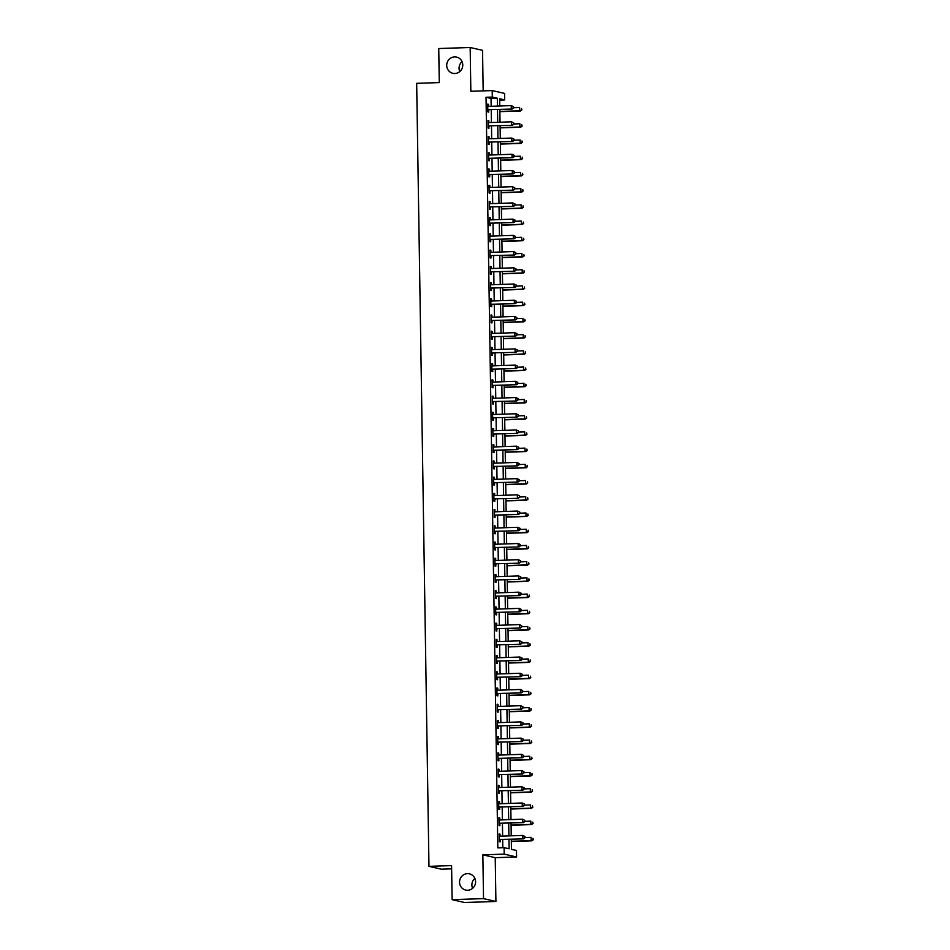 <?xml version="1.0" encoding="UTF-8"?>
<svg xmlns="http://www.w3.org/2000/svg" width="950" height="950" viewBox="0 0 950 950"><rect width="100%" height="100%" fill="white"/><g stroke="black" fill="none" stroke-linecap="round" stroke-linejoin="round"><path stroke-width="1.43" d="M467.424 873.656A8.324 8.027 102.9 0 1 475.546 882.728A8.324 8.027 102.9 0 1 465.702 890.067A8.324 8.027 102.9 0 1 467.424 873.656M454.599 56.905A8.324 8.027 102.9 0 1 462.721 65.978A8.324 8.027 102.9 0 1 452.865 73.316A8.324 8.027 102.9 0 1 454.599 56.905M472.601 888.333A8.324 8.027 102.9 0 1 474.881 878.406M459.776 71.594A8.324 8.027 102.9 0 1 462.056 61.667M511.302 839.278L511.456 849.336L516.479 850.488L516.574 856.971L504.201 854.133L504.106 847.649L509.117 848.801L508.974 839.361M495.223 857.672L482.849 854.834L483.526 898.629L452.117 899.662L464.491 902.5L495.912 901.467L495.223 857.672L516.574 856.971M451.642 868.846L441.346 869.191L428.973 866.352L416.67 83.339L439.28 82.591L438.746 48.533L470.167 47.5L470.844 91.283L492.207 90.582L504.581 93.421L504.688 99.904L499.664 98.752L499.783 106.008M483.17 90.879L482.541 50.338L470.167 47.5M499.688 100.071L504.688 99.904M483.526 898.629L495.912 901.467M491.174 106.293L491.043 98.432L486.032 97.28L497.824 847.851L504.106 847.649M502.811 847.685L502.692 839.562M502.633 836.107L502.431 823.353M502.384 819.886L502.182 807.132M502.122 803.664L501.921 790.911M501.873 787.443L501.671 774.689M501.612 771.234L501.41 758.48M501.363 755.012L501.161 742.259M501.101 738.791L500.899 726.038M500.852 722.582L500.65 709.816M500.591 706.361L500.401 693.607M500.341 690.139L500.139 677.386M500.092 673.918L499.89 661.164M499.831 657.709L499.629 644.943M499.581 641.488L499.379 628.734M499.32 625.266L499.118 612.512M499.071 609.045L498.869 596.291M498.809 592.836L498.608 580.082M498.56 576.614L498.358 563.861M498.299 560.393L498.097 547.639M498.049 544.172L497.848 531.418M497.788 527.962L497.598 515.209M497.539 511.741L497.337 498.988M497.289 495.52L497.088 482.766M497.028 479.299L496.826 466.545M496.779 463.089L496.577 450.336M496.517 446.868L496.316 434.114M496.268 430.647L496.066 417.893M496.007 414.438L495.805 401.672M495.758 398.216L495.556 385.463M495.496 381.995L495.294 369.241M495.247 365.774L495.045 353.02M494.986 349.564L494.796 336.799M494.736 333.343L494.534 320.589M494.487 317.122L494.285 304.368M494.226 300.901L494.024 288.147M493.976 284.691L493.774 271.938M493.715 268.47L493.513 255.716M493.466 252.249L493.264 239.495M493.204 236.027L493.003 223.274M492.955 219.818L492.753 207.064M492.694 203.597L492.492 190.843M492.444 187.376L492.242 174.622M492.183 171.166L491.993 158.401M491.934 154.945L491.732 142.191M491.684 138.724L491.483 125.97M491.423 122.502L491.221 109.749M488.585 106.376L488.561 104.322L487.718 104.132L487.837 111.91L488.68 112.112L488.644 109.998M488.846 122.586L488.811 120.543L487.979 120.353L488.098 128.131L488.929 128.321L488.894 126.219M489.096 138.807L489.06 136.752L488.229 136.562L488.348 144.352L489.191 144.542L489.155 142.429M489.357 155.028L489.321 152.974L488.478 152.784L488.609 160.574L489.44 160.764L489.404 158.65M489.606 171.249L489.571 169.195L488.739 169.005L488.858 176.783L489.701 176.973L489.666 174.871M489.856 187.459L489.832 185.416L488.989 185.226L489.119 193.004L489.951 193.194L489.915 191.081M490.117 203.68L490.081 201.626L489.25 201.436L489.369 209.226L490.212 209.416L490.176 207.302M490.366 219.901L490.343 217.847L489.499 217.657L489.63 225.447L490.461 225.637L490.426 223.523M490.628 236.123L490.592 234.068L489.761 233.878L489.879 241.656L490.711 241.846L490.687 239.744M490.877 252.332L490.853 250.289L490.01 250.088L490.129 257.877L490.972 258.067L490.936 255.954M491.138 268.553L491.103 266.499L490.271 266.309L490.39 274.099L491.221 274.289L491.197 272.175M491.387 284.774L491.364 282.72L490.521 282.53L490.639 290.308L491.483 290.51L491.447 288.396M491.649 300.996L491.613 298.941L490.782 298.751L490.901 306.529L491.732 306.719L491.696 304.617M491.898 317.205L491.863 315.162L491.031 314.961L491.15 322.751L491.993 322.941L491.957 320.827M492.159 333.426L492.124 331.372L491.281 331.182L491.411 338.972L492.242 339.162L492.207 337.048M492.409 349.647L492.373 347.593L491.542 347.403L491.661 355.181L492.504 355.383L492.468 353.269M492.67 365.869L492.634 363.814L491.791 363.624L491.922 371.402L492.753 371.593L492.718 369.491M492.919 382.078L492.884 380.024L492.053 379.834L492.171 387.624L493.014 387.814L492.979 385.7M493.169 398.299L493.145 396.245L492.302 396.055L492.433 403.845L493.264 404.035L493.228 401.921M493.43 414.521L493.394 412.466L492.563 412.276L492.682 420.054L493.513 420.256L493.489 418.142M493.679 430.73L493.656 428.688L492.812 428.497L492.931 436.276L493.774 436.466L493.739 434.364M493.941 446.951L493.905 444.897L493.074 444.707L493.192 452.497L494.024 452.687L494 450.573M494.19 463.173L494.166 461.118L493.323 460.928L493.442 468.718L494.285 468.908L494.249 466.794M494.451 479.394L494.416 477.339L493.584 477.149L493.703 484.928L494.534 485.117L494.499 483.016M494.701 495.603L494.665 493.561L493.834 493.371L493.952 501.149L494.796 501.339L494.76 499.225M494.962 511.824L494.926 509.77L494.083 509.58L494.214 517.37L495.045 517.56L495.009 515.446M495.211 528.046L495.176 525.991L494.344 525.801L494.463 533.591L495.306 533.781L495.271 531.668M495.473 544.267L495.437 542.212L494.594 542.023L494.724 549.801L495.556 549.991L495.52 547.889M495.722 560.476L495.686 558.434L494.855 558.232L494.974 566.022L495.817 566.212L495.781 564.098M495.971 576.697L495.947 574.643L495.104 574.453L495.235 582.243L496.066 582.433L496.031 580.319M496.233 592.919L496.197 590.864L495.366 590.674L495.484 598.452L496.316 598.654L496.292 596.541M496.482 609.14L496.458 607.086L495.615 606.896L495.734 614.674L496.577 614.864L496.541 612.762M496.743 625.349L496.707 623.307L495.876 623.105L495.995 630.895L496.826 631.085L496.803 628.971M496.992 641.571L496.969 639.516L496.126 639.326L496.244 647.116L497.088 647.306L497.052 645.193M497.254 657.792L497.218 655.738L496.387 655.547L496.506 663.326L497.337 663.528L497.301 661.414M497.503 674.001L497.468 671.959L496.636 671.769L496.755 679.547L497.598 679.737L497.562 677.635M497.764 690.222L497.729 688.168L496.886 687.978L497.016 695.768L497.848 695.958L497.812 693.844M498.014 706.444L497.978 704.389L497.147 704.199L497.266 711.989L498.109 712.179L498.073 710.066M498.275 722.665L498.239 720.611L497.396 720.421L497.527 728.199L498.358 728.389L498.322 726.287M498.524 738.874L498.489 736.832L497.657 736.642L497.776 744.42L498.619 744.61L498.584 742.496M498.774 755.096L498.75 753.041L497.907 752.851L498.037 760.641L498.869 760.831L498.833 758.717M499.035 771.317L498.999 769.262L498.168 769.072L498.287 776.863L499.118 777.053L499.094 774.939M499.284 787.538L499.261 785.484L498.418 785.294L498.536 793.072L499.379 793.262L499.344 791.16M499.546 803.748L499.51 801.705L498.679 801.503L498.798 809.293L499.629 809.483L499.605 807.369M499.795 819.969L499.771 817.914L498.928 817.724L499.047 825.514L499.89 825.704L499.854 823.591M500.056 836.19L500.021 834.136L499.189 833.946L499.308 841.736L500.139 841.926L500.104 839.812M482.849 854.834L504.201 854.133M486.032 97.28L492.314 97.066L492.207 90.582M452.117 899.662L451.582 865.604L428.973 866.352M499.843 109.464L500.032 122.218M500.092 125.685L500.294 138.439M500.341 141.906L500.543 154.66M500.603 158.116L500.804 170.881M500.852 174.337L501.054 187.091M501.113 190.558L501.315 203.312M501.363 206.779L501.564 219.533M501.624 222.989L501.826 235.754M501.873 239.21L502.075 251.964M502.134 255.431L502.336 268.185M502.384 271.652L502.586 284.406M502.645 287.862L502.835 300.616M502.894 304.083L503.096 316.837M503.144 320.304L503.346 333.058M503.405 336.526L503.607 349.279M503.654 352.735L503.856 365.489M503.916 368.956L504.117 381.71M504.165 385.178L504.367 397.931M504.426 401.387L504.628 414.152M504.676 417.608L504.878 430.362M504.937 433.829L505.139 446.583M505.186 450.051L505.388 462.804M505.447 466.26L505.637 479.026M505.697 482.481L505.899 495.235M505.946 498.702L506.148 511.456M506.207 514.924L506.409 527.678M506.457 531.133L506.659 543.887M506.718 547.354L506.92 560.108M506.968 563.576L507.169 576.329M507.229 579.797L507.431 592.551M507.478 596.006L507.68 608.76M507.739 612.227L507.941 624.981M507.989 628.449L508.191 641.203M508.25 644.67L508.44 657.424M508.499 660.879L508.701 673.633M508.749 677.101L508.951 689.854M509.01 693.322L509.212 706.076M509.259 709.531L509.461 722.297M509.521 725.752L509.723 738.506M509.77 741.974L509.972 754.727M510.031 758.195L510.233 770.949M510.281 774.404L510.483 787.17M510.542 790.626L510.744 803.379M510.791 806.847L510.993 819.601M511.053 823.068L511.242 835.822M497.456 106.079L497.325 98.218L492.314 97.066M508.915 835.893L508.713 823.139M508.666 819.672L508.464 806.918M508.404 803.462L508.202 790.709M508.155 787.241L507.953 774.488M507.894 771.02L507.692 758.266M507.644 754.811L507.442 742.045M507.383 738.589L507.181 725.836M507.134 722.368L506.932 709.614M506.872 706.147L506.683 693.393M506.623 689.938L506.421 677.172M506.374 673.716L506.172 660.962M506.113 657.495L505.911 644.741M505.863 641.274L505.661 628.52M505.602 625.064L505.4 612.311M505.353 608.843L505.151 596.089M505.091 592.622L504.889 579.868M504.842 576.401L504.64 563.647M504.581 560.191L504.379 547.438M504.331 543.97L504.129 531.216M504.07 527.749L503.88 514.995M503.821 511.539L503.619 498.774M503.571 495.318L503.369 482.564M503.31 479.097L503.108 466.343M503.061 462.876L502.859 450.122M502.799 446.666L502.598 433.901M502.55 430.445L502.348 417.691M502.289 414.224L502.087 401.47M502.039 398.003L501.838 385.249M501.778 381.793L501.576 369.027M501.529 365.572L501.327 352.818M501.267 349.351L501.077 336.597M501.018 333.129L500.816 320.376M500.769 316.92L500.567 304.166M500.508 300.699L500.306 287.945M500.258 284.478L500.056 271.724M499.997 268.256L499.795 255.502M499.747 252.047L499.546 239.293M499.486 235.826L499.284 223.072M499.237 219.604L499.035 206.851M498.976 203.395L498.774 190.629M498.726 187.174L498.524 174.42M498.465 170.953L498.275 158.199M498.216 154.731L498.014 141.977M497.966 138.522L497.764 125.756M497.705 122.301L497.503 109.547M491.043 98.432L497.325 98.218M487.718 104.346L488.561 104.322M487.979 120.567L488.811 120.543M488.229 136.788L489.06 136.752M488.49 153.009L489.321 152.974M488.739 169.219L489.571 169.195M489.001 185.44L489.832 185.416M489.25 201.661L490.081 201.626M489.511 217.871L490.343 217.847M489.761 234.092L490.592 234.068M490.01 250.313L490.853 250.289M490.271 266.534L491.103 266.499M490.521 282.744L491.364 282.72M490.782 298.965L491.613 298.941M491.031 315.186L491.863 315.162M491.293 331.407L492.124 331.372M491.542 347.617L492.373 347.593M491.803 363.838L492.634 363.814M492.053 380.059L492.884 380.024M492.314 396.281L493.145 396.245M492.563 412.49L493.394 412.466M492.812 428.711L493.656 428.688M493.074 444.933L493.905 444.897M493.323 461.142L494.166 461.118M493.584 477.363L494.416 477.339M493.834 493.584L494.665 493.561M494.095 509.806L494.926 509.77M494.344 526.015L495.176 525.991M494.606 542.236L495.437 542.212M494.855 558.457L495.686 558.434M495.116 574.679L495.947 574.643M495.366 590.888L496.197 590.864M495.615 607.109L496.458 607.086M495.876 623.331L496.707 623.307M496.126 639.552L496.969 639.516M496.387 655.761L497.218 655.738M496.636 671.982L497.468 671.959M496.897 688.204L497.729 688.168M497.147 704.425L497.978 704.389M497.408 720.634L498.239 720.611M497.657 736.856L498.489 736.832M497.919 753.077L498.75 753.041M498.168 769.286L498.999 769.262M498.418 785.508L499.261 785.484M498.679 801.729L499.51 801.705M498.928 817.95L499.771 817.914M499.189 834.159L500.021 834.136M488.431 109.618L512.133 109.06L488.431 109.618A1.306 1.259 -77.1 0 0 487.968 109.737L487.813 109.808M513.166 107.896L511.302 108.87L511.254 105.628L513.487 106.673L513.166 107.896L513.487 106.673M487.754 106.246L487.908 106.305A1.306 1.259 -77.1 0 0 488.383 106.376L511.254 105.628L513.154 106.602M489.274 109.82A1.306 1.259 -77.1 0 0 488.799 109.927L487.813 110.366M487.754 106.115L488.442 106.376M512.133 109.06L513.511 107.979M499.866 111.661L520.505 110.972L519.662 110.782L519.614 107.54L513.499 107.742M499.866 111.435L519.662 110.782L521.871 109.891L521.514 108.514L521.526 109.82M521.871 109.891L520.505 110.972M488.692 125.839L512.394 125.281L488.692 125.839A1.306 1.259 -77.1 0 0 488.217 125.946L488.062 126.018M513.428 124.117L511.551 125.091L511.504 121.849L513.736 122.894L513.428 124.117L513.736 122.894M488.003 122.455L488.169 122.514A1.306 1.259 -77.1 0 0 488.633 122.597L511.504 121.849L513.404 122.823M489.523 126.029A1.306 1.259 -77.1 0 0 489.06 126.148L488.074 126.587M488.003 122.336L488.704 122.597M512.394 125.281L513.76 124.189M488.941 142.061L512.644 141.502L488.941 142.061A1.306 1.259 -77.1 0 0 488.478 142.167L488.324 142.239M513.677 140.339L511.812 141.301L511.765 138.059L513.997 139.116L513.677 140.339L513.997 139.116M488.264 138.676L488.419 138.736A1.306 1.259 -77.1 0 0 488.894 138.819L511.765 138.059L513.665 139.032M489.784 142.251A1.306 1.259 -77.1 0 0 489.309 142.357L488.324 142.809M488.264 138.546L488.953 138.819M512.644 141.502L514.009 140.41M489.202 158.282L512.905 157.712L489.202 158.282A1.306 1.259 -77.1 0 0 488.728 158.389L488.573 158.46M513.938 156.548L512.062 157.522L512.014 154.28L514.247 155.337L513.938 156.548L514.247 155.337M488.514 154.898L488.68 154.957A1.306 1.259 -77.1 0 0 489.143 155.04L512.014 154.28L513.914 155.254M490.034 158.472A1.306 1.259 -77.1 0 0 489.571 158.579L488.585 159.018M488.514 154.767L489.214 155.028M512.905 157.712L514.271 156.631M500.128 127.882L520.754 127.193L519.923 127.003L519.864 123.761L513.76 123.963M500.128 127.656L519.923 127.003L522.12 126.112L521.764 124.735L521.788 126.029M522.12 126.112L520.754 127.193M500.377 144.091L521.004 143.414L520.173 143.224L520.125 139.982L514.009 140.184M500.377 143.877L520.173 143.224L522.381 142.334L522.025 140.956L522.037 142.251M522.381 142.334L521.004 143.414M500.638 160.312L521.265 159.636L520.422 159.446L520.374 156.192L514.271 156.394M500.638 160.099L520.422 159.446L522.631 158.543L522.274 157.178L522.298 158.472M522.631 158.543L521.265 159.636M489.452 174.491L513.154 173.933L489.452 174.491A1.306 1.259 -77.1 0 0 488.989 174.61L488.822 174.681M514.188 172.769L512.323 173.743L512.276 170.501L514.508 171.546L514.188 172.769L514.508 171.546M488.775 171.119L488.929 171.178A1.306 1.259 -77.1 0 0 489.404 171.249L512.276 170.501L514.164 171.475M490.295 174.693A1.306 1.259 -77.1 0 0 489.82 174.8L488.834 175.239M488.775 170.988L489.464 171.249M513.154 173.933L514.52 172.852M500.887 176.534L521.514 175.845L520.683 175.655L520.636 172.413L514.52 172.615M500.887 176.308L520.683 175.655L522.88 174.764L522.536 173.387L522.548 174.693M522.88 174.764L521.514 175.845M489.713 190.713L513.416 190.154L489.713 190.713A1.306 1.259 -77.1 0 0 489.238 190.819L489.084 190.891M514.449 188.991L512.572 189.964L512.525 186.711L514.758 187.768L514.449 188.991L514.758 187.768M489.024 187.328L489.191 187.388A1.306 1.259 -77.1 0 0 489.654 187.471L512.525 186.711L514.425 187.696M490.544 190.902A1.306 1.259 -77.1 0 0 490.081 191.009L489.096 191.461M489.024 187.209L489.713 187.471M513.416 190.154L514.781 189.062M489.963 206.934L513.665 206.364L489.963 206.934A1.306 1.259 -77.1 0 0 489.499 207.041L489.333 207.112M514.698 205.212L512.834 206.174L512.774 202.932L515.019 203.989L514.698 205.212L515.019 203.989M489.286 203.549L489.44 203.609A1.306 1.259 -77.1 0 0 489.915 203.692L512.774 202.932L514.674 203.906M490.794 207.124A1.306 1.259 -77.1 0 0 490.331 207.231L489.345 207.682M489.274 203.419L489.974 203.692M513.665 206.364L515.031 205.283M490.212 223.155L513.926 222.585L490.212 223.155A1.306 1.259 -77.1 0 0 489.749 223.262L489.594 223.333M514.959 221.421L513.083 222.395L513.036 219.153L515.268 220.21L514.959 221.421L515.268 220.21M489.535 219.771L489.701 219.83A1.306 1.259 -77.1 0 0 490.164 219.901L513.036 219.153L514.936 220.127M491.055 223.345A1.306 1.259 -77.1 0 0 490.592 223.452L489.606 223.891M489.535 219.64L490.224 219.901M513.926 222.585L515.292 221.504M490.473 239.364L514.176 238.806L490.473 239.364A1.306 1.259 -77.1 0 0 490.01 239.483L489.844 239.554M515.209 237.643L513.344 238.616L513.285 235.374L515.518 236.419L515.209 237.643L515.518 236.419M489.796 235.98L489.951 236.051A1.306 1.259 -77.1 0 0 490.426 236.123L513.285 235.374L515.185 236.348M491.304 239.554A1.306 1.259 -77.1 0 0 490.841 239.673L489.856 240.112M489.784 235.861L490.485 236.123M514.176 238.806L515.541 237.726M490.723 255.586L514.425 255.027L490.723 255.586A1.306 1.259 -77.1 0 0 490.259 255.692L490.105 255.764M515.458 253.864L513.594 254.838L513.546 251.584L515.779 252.641L515.458 253.864L515.779 252.641M490.046 252.201L490.2 252.261A1.306 1.259 -77.1 0 0 490.675 252.344L513.546 251.584L515.446 252.569M491.566 255.776A1.306 1.259 -77.1 0 0 491.091 255.882L490.105 256.334M490.046 252.083L490.734 252.344M514.425 255.027L515.803 253.935M501.149 192.743L521.776 192.066L520.933 191.876L520.885 188.634L514.781 188.836M501.137 192.529L520.933 191.876L523.141 190.986L522.785 189.608L522.809 190.902M523.141 190.986L521.776 192.066M501.398 208.964L522.025 208.287L521.194 208.098L521.146 204.856L515.031 205.058M501.398 208.751L521.194 208.098L523.391 207.207L523.046 205.829L523.058 207.124M523.391 207.207L522.025 208.287M501.659 225.186L522.286 224.509L521.443 224.307L521.396 221.065L515.28 221.267M501.647 224.96L521.443 224.307L523.652 223.416L523.296 222.051L523.319 223.345M523.652 223.416L522.286 224.509M501.909 241.407L522.536 240.718L521.704 240.528L521.645 237.286L515.541 237.488M501.909 241.181L521.704 240.528L523.901 239.638L523.545 238.26L523.569 239.566M523.901 239.638L522.536 240.718M502.17 257.616L522.797 256.939L521.954 256.749L521.906 253.507L515.791 253.709M502.158 257.402L521.954 256.749L524.163 255.859L523.806 254.481L523.83 255.776M524.163 255.859L522.797 256.939M490.984 271.807L514.686 271.237L490.984 271.807A1.306 1.259 -77.1 0 0 490.509 271.914L490.354 271.985M515.719 270.085L513.855 271.047L513.796 267.805L516.028 268.862L515.719 270.085L516.028 268.862M490.295 268.423L490.461 268.482A1.306 1.259 -77.1 0 0 490.936 268.565L513.796 267.805L515.696 268.779M491.815 271.997A1.306 1.259 -77.1 0 0 491.352 272.104L490.366 272.555M490.295 268.292L490.996 268.553M514.686 271.237L516.052 270.156M502.419 273.837L523.046 273.161L522.215 272.971L522.156 269.729L516.052 269.931M502.419 273.624L522.215 272.971L524.412 272.08L524.056 270.702L524.079 271.997M524.412 272.08L523.046 273.161M491.233 288.028L514.936 287.458L491.233 288.028A1.306 1.259 -77.1 0 0 490.77 288.135L490.616 288.206M515.969 286.294L514.104 287.268L514.057 284.026L516.289 285.083L515.969 286.294L516.289 285.083M490.556 284.644L490.711 284.703A1.306 1.259 -77.1 0 0 491.186 284.774L514.057 284.026L515.957 285M492.076 288.218A1.306 1.259 -77.1 0 0 491.601 288.325L490.616 288.764M490.556 284.513L491.245 284.774M514.936 287.458L516.313 286.377M502.669 290.059L523.308 289.382L522.464 289.18L522.417 285.938L516.301 286.14M502.669 289.833L522.464 289.18L524.673 288.289L524.317 286.924L524.329 288.218M524.673 288.289L523.308 289.382M491.494 304.238L515.197 303.679L491.494 304.238A1.306 1.259 -77.1 0 0 491.019 304.344L490.865 304.416M516.23 302.516L514.354 303.489L514.306 300.248L516.539 301.293L516.23 302.516L516.539 301.293M490.806 300.853L490.972 300.924A1.306 1.259 -77.1 0 0 491.435 300.996L514.306 300.248L516.206 301.221M492.326 304.428A1.306 1.259 -77.1 0 0 491.863 304.546L490.877 304.986M490.806 300.734L491.506 300.996M515.197 303.679L516.562 302.599M502.93 306.28L523.557 305.591L522.726 305.401L522.666 302.159L516.562 302.361M502.93 306.054L522.726 305.401L524.923 304.511L524.566 303.133L524.59 304.439M524.923 304.511L523.557 305.591M491.744 320.459L515.446 319.901L491.744 320.459A1.306 1.259 -77.1 0 0 491.281 320.566L491.126 320.637M516.479 318.737L514.615 319.699L514.567 316.457L516.8 317.514L516.479 318.737L516.8 317.514M491.067 317.074L491.221 317.134A1.306 1.259 -77.1 0 0 491.696 317.217L514.567 316.457L516.467 317.442M492.587 320.649A1.306 1.259 -77.1 0 0 492.112 320.756L491.126 321.207M491.067 316.944L491.756 317.217M515.446 319.901L516.812 318.808M503.179 322.489L523.806 321.812L522.975 321.622L522.928 318.381L516.812 318.582M503.179 322.276L522.975 321.622L525.184 320.732L524.827 319.354L524.839 320.649M525.184 320.732L523.806 321.812M492.005 336.68L515.707 336.11L492.005 336.68A1.306 1.259 -77.1 0 0 491.53 336.787L491.376 336.858M516.741 334.958L514.864 335.92L514.817 332.678L517.049 333.735L516.741 334.958L517.049 333.735M491.316 333.296L491.483 333.355A1.306 1.259 -77.1 0 0 491.946 333.438L514.817 332.678L516.717 333.652M492.836 336.87A1.306 1.259 -77.1 0 0 492.373 336.977L491.387 337.428M491.316 333.165L492.017 333.426M515.707 336.11L517.073 335.029M503.441 338.711L524.067 338.034L523.224 337.844L523.177 334.59L517.073 334.792M503.441 338.497L523.224 337.844L525.433 336.941L525.077 335.576L525.101 336.87M525.433 336.941L524.067 338.034M492.254 352.889L515.957 352.331L492.254 352.889A1.306 1.259 -77.1 0 0 491.791 353.008L491.625 353.079M516.99 351.168L515.126 352.141L515.078 348.899L517.311 349.956L516.99 351.168L517.311 349.956M491.577 349.517L491.732 349.576A1.306 1.259 -77.1 0 0 492.207 349.647L515.078 348.899L516.966 349.873M493.098 353.091A1.306 1.259 -77.1 0 0 492.622 353.198L491.637 353.637M491.577 349.386L492.266 349.647M515.957 352.331L517.322 351.251M503.69 354.932L524.317 354.255L523.486 354.053L523.438 350.811L517.322 351.013M503.69 354.706L523.486 354.053L525.683 353.162L525.338 351.785L525.35 353.091M525.683 353.162L524.317 354.255M492.516 369.111L516.218 368.553L492.516 369.111A1.306 1.259 -77.1 0 0 492.041 369.218L491.886 369.289M517.251 367.389L515.375 368.363L515.327 365.121L517.56 366.166L517.251 367.389L517.56 366.166M491.827 365.726L491.993 365.786A1.306 1.259 -77.1 0 0 492.456 365.869L515.327 365.121L517.227 366.094M493.347 369.301A1.306 1.259 -77.1 0 0 492.884 369.419L491.898 369.859M491.827 365.608L492.516 365.869M516.218 368.553L517.584 367.472M492.765 385.332L516.467 384.774L492.765 385.332A1.306 1.259 -77.1 0 0 492.302 385.439L492.136 385.51M517.501 383.61L515.636 384.572L515.577 381.33L517.821 382.387L517.501 383.61L517.821 382.387M492.088 381.947L492.242 382.007A1.306 1.259 -77.1 0 0 492.718 382.09L515.577 381.33L517.477 382.316M493.596 385.522A1.306 1.259 -77.1 0 0 493.133 385.629L492.147 386.08M492.076 381.817L492.777 382.09M516.467 384.774L517.833 383.681M493.014 401.553L516.729 400.983L493.014 401.553A1.306 1.259 -77.1 0 0 492.551 401.66L492.397 401.731M517.762 399.831L515.886 400.793L515.838 397.551L518.071 398.608L517.762 399.831L518.071 398.608M492.338 398.169L492.504 398.228A1.306 1.259 -77.1 0 0 492.967 398.311L515.838 397.551L517.738 398.525M493.858 401.743A1.306 1.259 -77.1 0 0 493.394 401.85L492.409 402.301M492.338 398.038L493.026 398.299M516.729 400.983L518.094 399.902M493.276 417.762L516.978 417.204L493.276 417.762A1.306 1.259 -77.1 0 0 492.812 417.881L492.646 417.952M518.011 416.041L516.147 417.014L516.087 413.772L518.32 414.817L518.011 416.041L518.32 414.817M492.599 414.39L492.753 414.449A1.306 1.259 -77.1 0 0 493.228 414.521L516.087 413.772L517.987 414.746M494.107 417.964A1.306 1.259 -77.1 0 0 493.644 418.071L492.658 418.511M492.587 414.259L493.287 414.521M516.978 417.204L518.344 416.124M493.525 433.984L517.227 433.426L493.525 433.984A1.306 1.259 -77.1 0 0 493.062 434.091L492.907 434.162M518.261 432.262L516.396 433.236L516.349 429.982L518.581 431.039L518.261 432.262L518.581 431.039M492.848 430.599L493.003 430.659A1.306 1.259 -77.1 0 0 493.478 430.742L516.349 429.982L518.249 430.968M494.368 434.174A1.306 1.259 -77.1 0 0 493.893 434.293L492.907 434.732M492.848 430.481L493.537 430.742M517.227 433.426L518.605 432.333M493.786 450.205L517.489 449.647L493.786 450.205A1.306 1.259 -77.1 0 0 493.311 450.312L493.157 450.383M518.522 448.483L516.658 449.445L516.598 446.203L518.831 447.26L518.522 448.483L518.831 447.26M493.098 446.821L493.264 446.88A1.306 1.259 -77.1 0 0 493.739 446.963L516.598 446.203L518.498 447.177M494.617 450.395A1.306 1.259 -77.1 0 0 494.154 450.502L493.169 450.953M493.098 446.69L493.798 446.963M517.489 449.647L518.854 448.554M494.036 466.426L517.738 465.856L494.036 466.426A1.306 1.259 -77.1 0 0 493.572 466.533L493.418 466.604M518.771 464.692L516.907 465.666L516.859 462.424L519.092 463.481L518.771 464.692L519.092 463.481M493.359 463.042L493.513 463.101A1.306 1.259 -77.1 0 0 493.988 463.173L516.859 462.424L518.759 463.398M494.879 466.616A1.306 1.259 -77.1 0 0 494.404 466.723L493.418 467.162M493.359 462.911L494.048 463.173M517.738 465.856L519.116 464.776M494.297 482.636L517.999 482.077L494.297 482.636A1.306 1.259 -77.1 0 0 493.822 482.754L493.668 482.826M519.033 480.914L517.156 481.887L517.109 478.646L519.341 479.691L519.033 480.914L519.341 479.691M493.608 479.263L493.774 479.322A1.306 1.259 -77.1 0 0 494.238 479.394L517.109 478.646L519.009 479.619M495.128 482.838A1.306 1.259 -77.1 0 0 494.665 482.944L493.679 483.384M493.608 479.133L494.309 479.394M517.999 482.077L519.365 480.997M494.546 498.857L518.249 498.299L494.546 498.857A1.306 1.259 -77.1 0 0 494.083 498.964L493.929 499.035M519.282 497.135L517.418 498.109L517.37 494.855L519.602 495.912L519.282 497.135L519.602 495.912M493.869 495.473L494.024 495.532A1.306 1.259 -77.1 0 0 494.499 495.615L517.37 494.855L519.27 495.841M495.389 499.047A1.306 1.259 -77.1 0 0 494.914 499.154L493.929 499.605M493.869 495.354L494.558 495.615M518.249 498.299L519.614 497.206M494.808 515.078L518.51 514.508L494.808 515.078A1.306 1.259 -77.1 0 0 494.332 515.185L494.178 515.256M519.543 513.356L517.667 514.318L517.619 511.076L519.852 512.133L519.543 513.356L519.852 512.133M494.119 511.694L494.285 511.753A1.306 1.259 -77.1 0 0 494.748 511.836L517.619 511.076L519.519 512.05M495.639 515.268A1.306 1.259 -77.1 0 0 495.176 515.375L494.19 515.826M494.119 511.563L494.819 511.836M518.51 514.508L519.876 513.428M495.057 531.299L518.759 530.729L495.057 531.299A1.306 1.259 -77.1 0 0 494.594 531.406L494.428 531.477M519.793 529.566L517.928 530.539L517.881 527.298L520.113 528.354L519.793 529.566L520.113 528.354M494.38 527.915L494.534 527.974A1.306 1.259 -77.1 0 0 495.009 528.046L517.881 527.298L519.769 528.271M495.9 531.489A1.306 1.259 -77.1 0 0 495.425 531.596L494.439 532.036M494.38 527.784L495.069 528.046M518.759 530.729L520.125 529.649M495.318 547.509L519.021 546.951L495.318 547.509A1.306 1.259 -77.1 0 0 494.843 547.628L494.689 547.699M520.054 545.787L518.178 546.761L518.13 543.519L520.362 544.564L520.054 545.787L520.362 544.564M494.629 544.124L494.796 544.196A1.306 1.259 -77.1 0 0 495.259 544.267L518.13 543.519L520.03 544.492M496.149 547.699A1.306 1.259 -77.1 0 0 495.686 547.817L494.701 548.257M494.629 544.006L495.318 544.267M519.021 546.951L520.386 545.87M495.567 563.73L519.27 563.172L495.567 563.73A1.306 1.259 -77.1 0 0 495.104 563.837L494.938 563.908M520.303 562.008L518.439 562.982L518.379 559.728L520.624 560.785L520.303 562.008L520.624 560.785M494.891 560.346L495.045 560.405A1.306 1.259 -77.1 0 0 495.52 560.488L518.379 559.728L520.279 560.714M496.399 563.92A1.306 1.259 -77.1 0 0 495.936 564.027L494.95 564.478M494.879 560.227L495.579 560.488M519.27 563.172L520.636 562.079M495.817 579.951L519.531 579.381L495.817 579.951A1.306 1.259 -77.1 0 0 495.354 580.058L495.199 580.129M520.564 578.229L518.688 579.191L518.641 575.949L520.873 577.006L520.564 578.229L520.873 577.006M495.14 576.567L495.306 576.626A1.306 1.259 -77.1 0 0 495.769 576.709L518.641 575.949L520.541 576.923M496.66 580.141A1.306 1.259 -77.1 0 0 496.197 580.248L495.211 580.699M495.14 576.436L495.829 576.697M519.531 579.381L520.897 578.301M496.078 596.173L519.781 595.602L496.078 596.173A1.306 1.259 -77.1 0 0 495.615 596.279L495.449 596.351M520.814 594.439L518.949 595.413L518.89 592.171L521.122 593.227L520.814 594.439L521.122 593.227M495.401 592.788L495.556 592.847A1.306 1.259 -77.1 0 0 496.031 592.919L518.89 592.171L520.79 593.144M496.909 596.362A1.306 1.259 -77.1 0 0 496.446 596.469L495.461 596.909M495.389 592.658L496.09 592.919M519.781 595.602L521.146 594.522M496.327 612.382L520.03 611.824L496.327 612.382A1.306 1.259 -77.1 0 0 495.864 612.489L495.71 612.56M521.063 610.66L519.199 611.634L519.151 608.392L521.384 609.437L521.063 610.66L521.384 609.437M495.651 608.998L495.805 609.069A1.306 1.259 -77.1 0 0 496.28 609.14L519.151 608.392L521.051 609.366M497.171 612.572A1.306 1.259 -77.1 0 0 496.696 612.691L495.71 613.13M495.651 608.879L496.339 609.14M520.03 611.824L521.408 610.743M496.589 628.603L520.291 628.045L496.589 628.603A1.306 1.259 -77.1 0 0 496.114 628.71L495.959 628.781M521.324 626.881L519.46 627.843L519.401 624.601L521.633 625.658L521.324 626.881L521.633 625.658M495.9 625.219L496.066 625.278A1.306 1.259 -77.1 0 0 496.541 625.361L519.401 624.601L521.301 625.587M497.42 628.793A1.306 1.259 -77.1 0 0 496.957 628.9L495.971 629.351M495.9 625.088L496.601 625.361M520.291 628.045L521.657 626.953M496.838 644.824L520.541 644.254L496.838 644.824A1.306 1.259 -77.1 0 0 496.375 644.931L496.221 645.002M521.574 643.102L519.709 644.064L519.662 640.822L521.894 641.879L521.574 643.102L521.894 641.879M496.161 641.44L496.316 641.499A1.306 1.259 -77.1 0 0 496.791 641.582L519.662 640.822L521.562 641.796M497.681 645.014A1.306 1.259 -77.1 0 0 497.206 645.121L496.221 645.572M496.161 641.309L496.85 641.571M520.541 644.254L521.918 643.174M497.099 661.034L520.802 660.476L497.099 661.034A1.306 1.259 -77.1 0 0 496.624 661.153L496.47 661.224M521.835 659.312L519.959 660.286L519.911 657.044L522.144 658.089L521.835 659.312L522.144 658.089M496.411 657.661L496.577 657.721A1.306 1.259 -77.1 0 0 497.04 657.792L519.911 657.044L521.811 658.018M497.931 661.236A1.306 1.259 -77.1 0 0 497.468 661.342L496.482 661.782M496.411 657.531L497.111 657.792M520.802 660.476L522.168 659.395M497.349 677.255L521.051 676.697L497.349 677.255A1.306 1.259 -77.1 0 0 496.886 677.362L496.731 677.433M522.084 675.533L520.22 676.507L520.173 673.265L522.405 674.31L522.084 675.533L522.405 674.31M496.672 673.871L496.826 673.93A1.306 1.259 -77.1 0 0 497.301 674.013L520.173 673.265L522.072 674.239M498.192 677.445A1.306 1.259 -77.1 0 0 497.717 677.564L496.731 678.003M496.672 673.752L497.361 674.013M521.051 676.697L522.417 675.604M497.61 693.476L521.312 692.918L497.61 693.476A1.306 1.259 -77.1 0 0 497.135 693.583L496.981 693.654M522.346 691.754L520.469 692.716L520.422 689.474L522.654 690.531L522.346 691.754L522.654 690.531M496.921 690.092L497.088 690.151A1.306 1.259 -77.1 0 0 497.551 690.234L520.422 689.474L522.322 690.448M498.441 693.666A1.306 1.259 -77.1 0 0 497.978 693.773L496.992 694.224M496.921 689.961L497.622 690.234M521.312 692.918L522.678 691.826M497.859 709.697L521.562 709.127L497.859 709.697A1.306 1.259 -77.1 0 0 497.396 709.804L497.23 709.876M522.595 707.964L520.731 708.938L520.683 705.696L522.916 706.752L522.595 707.964L522.916 706.752M497.183 706.313L497.337 706.373A1.306 1.259 -77.1 0 0 497.812 706.456L520.683 705.696L522.571 706.669M498.702 709.887A1.306 1.259 -77.1 0 0 498.228 709.994L497.242 710.434M497.183 706.182L497.871 706.444M521.562 709.127L522.928 708.047M498.121 725.907L521.823 725.349L498.121 725.907A1.306 1.259 -77.1 0 0 497.646 726.026L497.491 726.097M522.856 724.185L520.98 725.159L520.933 721.917L523.165 722.962L522.856 724.185L523.165 722.962M497.432 722.534L497.598 722.594A1.306 1.259 -77.1 0 0 498.061 722.665L520.933 721.917L522.832 722.891M498.952 726.109A1.306 1.259 -77.1 0 0 498.489 726.216L497.503 726.655M497.432 722.404L498.121 722.665M521.823 725.349L523.189 724.268M498.37 742.128L522.072 741.57L498.37 742.128A1.306 1.259 -77.1 0 0 497.907 742.235L497.741 742.306M523.106 740.406L521.241 741.38L521.182 738.126L523.426 739.183L523.106 740.406L523.426 739.183M497.693 738.744L497.848 738.803A1.306 1.259 -77.1 0 0 498.322 738.886L521.182 738.126L523.082 739.112M499.201 742.318A1.306 1.259 -77.1 0 0 498.738 742.425L497.753 742.876M497.681 738.625L498.382 738.886M522.072 741.57L523.438 740.477M498.619 758.349L522.334 757.779L498.619 758.349A1.306 1.259 -77.1 0 0 498.156 758.456L498.002 758.528M523.367 756.627L521.491 757.589L521.443 754.347L523.676 755.404L523.367 756.627L523.676 755.404M497.942 754.965L498.109 755.024A1.306 1.259 -77.1 0 0 498.572 755.107L521.443 754.347L523.343 755.321M499.463 758.539A1.306 1.259 -77.1 0 0 498.999 758.646L498.014 759.097M497.942 754.834L498.631 755.107M522.334 757.779L523.699 756.699M498.881 774.571L522.583 774.001L498.881 774.571A1.306 1.259 -77.1 0 0 498.418 774.678L498.251 774.749M523.616 772.837L521.752 773.811L521.692 770.569L523.925 771.626L523.616 772.837L523.925 771.626M498.204 771.186L498.358 771.246A1.306 1.259 -77.1 0 0 498.833 771.317L521.692 770.569L523.592 771.543M499.712 774.761A1.306 1.259 -77.1 0 0 499.249 774.867L498.263 775.307M498.192 771.056L498.892 771.317M522.583 774.001L523.949 772.92M503.951 371.153L524.578 370.464L523.735 370.274L523.688 367.032L517.584 367.234M503.939 370.928L523.735 370.274L525.944 369.384L525.587 368.006L525.611 369.301M525.944 369.384L524.578 370.464M504.201 387.363L524.827 386.686L523.996 386.496L523.949 383.254L517.833 383.456M504.201 387.149L523.996 386.496L526.193 385.605L525.849 384.228L525.861 385.522M526.193 385.605L524.827 386.686M504.462 403.584L525.089 402.907L524.246 402.717L524.198 399.463L518.082 399.665M504.45 403.37L524.246 402.717L526.454 401.814L526.098 400.449L526.122 401.743M526.454 401.814L525.089 402.907M504.711 419.805L525.338 419.116L524.507 418.926L524.447 415.684L518.344 415.886M504.711 419.579L524.507 418.926L526.704 418.036L526.347 416.658L526.371 417.964M526.704 418.036L525.338 419.116M504.973 436.026L525.599 435.338L524.756 435.147L524.709 431.906L518.593 432.108M504.961 435.801L524.756 435.147L526.965 434.257L526.609 432.879L526.633 434.174M526.965 434.257L525.599 435.338M505.222 452.236L525.849 451.559L525.018 451.369L524.958 448.127L518.854 448.329M505.222 452.022L525.018 451.369L527.214 450.478L526.858 449.101L526.882 450.395M527.214 450.478L525.849 451.559M505.471 468.457L526.11 467.78L525.267 467.59L525.219 464.336L519.104 464.538M505.471 468.243L525.267 467.59L527.476 466.688L527.119 465.322L527.131 466.616M527.476 466.688L526.11 467.78M505.733 484.678L526.359 483.989L525.528 483.799L525.469 480.558L519.365 480.759M505.733 484.452L525.528 483.799L527.725 482.909L527.369 481.531L527.393 482.838M527.725 482.909L526.359 483.989M505.982 500.887L526.609 500.211L525.778 500.021L525.73 496.779L519.614 496.981M505.982 500.674L525.778 500.021L527.986 499.13L527.63 497.753L527.642 499.047M527.986 499.13L526.609 500.211M506.243 517.109L526.87 516.432L526.027 516.242L525.979 513L519.876 513.202M506.243 516.895L526.027 516.242L528.236 515.351L527.879 513.974L527.903 515.268M528.236 515.351L526.87 516.432M506.492 533.33L527.119 532.653L526.288 532.451L526.241 529.209L520.125 529.411M506.492 533.104L526.288 532.451L528.485 531.561L528.141 530.195L528.153 531.489M528.485 531.561L527.119 532.653M506.754 549.551L527.381 548.862L526.538 548.673L526.49 545.431L520.386 545.633M506.742 549.326L526.538 548.673L528.746 547.782L528.39 546.404L528.414 547.711M528.746 547.782L527.381 548.862M507.003 565.761L527.63 565.084L526.799 564.894L526.751 561.652L520.636 561.854M507.003 565.547L526.799 564.894L528.996 564.003L528.651 562.626L528.663 563.92M528.996 564.003L527.63 565.084M507.264 581.982L527.891 581.305L527.048 581.115L527.001 577.873L520.885 578.075M507.253 581.768L527.048 581.115L529.257 580.212L528.901 578.847L528.924 580.141M529.257 580.212L527.891 581.305M507.514 598.203L528.141 597.526L527.309 597.324L527.25 594.082L521.146 594.284M507.514 597.977L527.309 597.324L529.506 596.434L529.15 595.068L529.174 596.362M529.506 596.434L528.141 597.526M507.775 614.424L528.402 613.736L527.559 613.546L527.511 610.304L521.396 610.506M507.763 614.199L527.559 613.546L529.768 612.655L529.411 611.278L529.435 612.584M529.768 612.655L528.402 613.736M508.024 630.634L528.651 629.957L527.82 629.767L527.761 626.525L521.657 626.727M508.024 630.42L527.82 629.767L530.017 628.876L529.661 627.499L529.684 628.793M530.017 628.876L528.651 629.957M508.274 646.855L528.913 646.178L528.069 645.988L528.022 642.734L521.906 642.936M508.274 646.641L528.069 645.988L530.278 645.086L529.922 643.72L529.934 645.014M530.278 645.086L528.913 646.178M508.535 663.076L529.162 662.387L528.331 662.197L528.271 658.956L522.168 659.158M508.535 662.851L528.331 662.197L530.528 661.307L530.171 659.929L530.195 661.236M530.528 661.307L529.162 662.387M508.784 679.297L529.411 678.609L528.58 678.419L528.533 675.177L522.417 675.379M508.784 679.072L528.58 678.419L530.789 677.528L530.433 676.151L530.444 677.445M530.789 677.528L529.411 678.609M509.046 695.507L529.673 694.83L528.829 694.64L528.782 691.398L522.678 691.6M509.046 695.293L528.829 694.64L531.038 693.749L530.682 692.372L530.706 693.666M531.038 693.749L529.673 694.83M509.295 711.728L529.922 711.051L529.091 710.861L529.043 707.607L522.928 707.809M509.295 711.514L529.091 710.861L531.288 709.959L530.943 708.593L530.955 709.887M531.288 709.959L529.922 711.051M509.556 727.949L530.183 727.261L529.34 727.071L529.293 723.829L523.189 724.031M509.544 727.724L529.34 727.071L531.549 726.18L531.192 724.803L531.216 726.109M531.549 726.18L530.183 727.261M509.806 744.159L530.433 743.482L529.601 743.292L529.554 740.05L523.438 740.252M509.806 743.945L529.601 743.292L531.798 742.401L531.454 741.024L531.466 742.318M531.798 742.401L530.433 743.482M510.067 760.38L530.694 759.703L529.851 759.513L529.803 756.271L523.688 756.473M510.055 760.166L529.851 759.513L532.059 758.623L531.703 757.245L531.727 758.539M532.059 758.623L530.694 759.703M510.316 776.601L530.943 775.924L530.112 775.734L530.053 772.481L523.949 772.682M510.316 776.387L530.112 775.734L532.309 774.832L531.952 773.466L531.976 774.761M532.309 774.832L530.943 775.924M499.13 790.78L522.832 790.222L499.13 790.78A1.306 1.259 -77.1 0 0 498.667 790.899L498.512 790.97M523.866 789.058L522.001 790.032L521.954 786.79L524.186 787.835L523.866 789.058L524.186 787.835M498.453 787.396L498.608 787.467A1.306 1.259 -77.1 0 0 499.082 787.538L521.954 786.79L523.854 787.764M499.973 790.97A1.306 1.259 -77.1 0 0 499.498 791.089L498.512 791.528M498.453 787.277L499.142 787.538M522.832 790.222L524.21 789.141M510.577 792.822L531.204 792.134L530.361 791.944L530.314 788.702L524.198 788.904M510.566 792.597L530.361 791.944L532.57 791.053L532.214 789.676L532.237 790.982M532.57 791.053L531.204 792.134M499.391 807.001L523.094 806.443L499.391 807.001A1.306 1.259 -77.1 0 0 498.916 807.108L498.762 807.179M524.127 805.279L522.263 806.253L522.203 802.999L524.436 804.056L524.127 805.279L524.436 804.056M498.702 803.617L498.869 803.676A1.306 1.259 -77.1 0 0 499.344 803.759L522.203 802.999L524.103 803.985M500.223 807.191A1.306 1.259 -77.1 0 0 499.759 807.298L498.774 807.749M498.702 803.498L499.403 803.759M523.094 806.443L524.459 805.351M510.827 809.032L531.454 808.355L530.622 808.165L530.563 804.923L524.459 805.125M510.827 808.818L530.622 808.165L532.819 807.274L532.463 805.897L532.487 807.191M532.819 807.274L531.454 808.355M499.641 823.222L523.343 822.653L499.641 823.222A1.306 1.259 -77.1 0 0 499.178 823.329L499.023 823.401M524.376 821.501L522.512 822.462L522.464 819.221L524.697 820.278L524.376 821.501L524.697 820.278M498.964 819.838L499.118 819.898A1.306 1.259 -77.1 0 0 499.593 819.981L522.464 819.221L524.364 820.194M500.484 823.413A1.306 1.259 -77.1 0 0 500.009 823.519L499.023 823.971M498.964 819.707L499.652 819.981M523.343 822.653L524.721 821.572M511.076 825.253L531.715 824.576L530.872 824.386L530.824 821.144L524.709 821.346M511.076 825.039L530.872 824.386L533.081 823.496L532.724 822.118L532.748 823.413M533.081 823.496L531.715 824.576M499.902 839.444L523.604 838.874L499.902 839.444A1.306 1.259 -77.1 0 0 499.427 839.551L499.272 839.622M524.638 837.71L522.761 838.684L522.714 835.442L524.946 836.499L524.638 837.71L524.946 836.499M499.213 836.059L499.379 836.119A1.306 1.259 -77.1 0 0 499.843 836.19L522.714 835.442L524.614 836.416M500.733 839.634A1.306 1.259 -77.1 0 0 500.27 839.741L499.284 840.18M499.213 835.929L499.914 836.19M523.604 838.874L524.97 837.793M511.338 841.474L531.964 840.797L531.133 840.596L531.074 837.354L524.97 837.556M511.338 841.249L531.133 840.596L533.33 839.705L532.974 838.339L532.997 839.634M533.33 839.705L531.964 840.797M487.968 109.737L488.799 109.927M488.217 125.946L489.06 126.148M488.478 142.167L489.309 142.357M488.728 158.389L489.571 158.579M488.989 174.61L489.82 174.8M489.238 190.819L490.081 191.009M489.499 207.041L490.331 207.231M489.749 223.262L490.592 223.452M490.01 239.483L490.841 239.673M490.259 255.692L491.091 255.882M490.509 271.914L491.352 272.104M490.77 288.135L491.601 288.325M491.019 304.344L491.863 304.546M491.281 320.566L492.112 320.756M491.53 336.787L492.373 336.977M491.791 353.008L492.622 353.198M492.041 369.218L492.884 369.419M492.302 385.439L493.133 385.629M492.551 401.66L493.394 401.85M492.812 417.881L493.644 418.071M493.062 434.091L493.893 434.293M493.311 450.312L494.154 450.502M493.572 466.533L494.404 466.723M493.822 482.754L494.665 482.944M494.083 498.964L494.914 499.154M494.332 515.185L495.176 515.375M494.594 531.406L495.425 531.596M494.843 547.628L495.686 547.817M495.104 563.837L495.936 564.027M495.354 580.058L496.197 580.248M495.615 596.279L496.446 596.469M495.864 612.489L496.696 612.691M496.114 628.71L496.957 628.9M496.375 644.931L497.206 645.121M496.624 661.153L497.468 661.342M496.886 677.362L497.717 677.564M497.135 693.583L497.978 693.773M497.396 709.804L498.228 709.994M497.646 726.026L498.489 726.216M497.907 742.235L498.738 742.425M498.156 758.456L498.999 758.646M498.418 774.678L499.249 774.867M498.667 790.899L499.498 791.089M498.916 807.108L499.759 807.298M499.178 823.329L500.009 823.519M499.427 839.551L500.27 839.741"/></g></svg>
